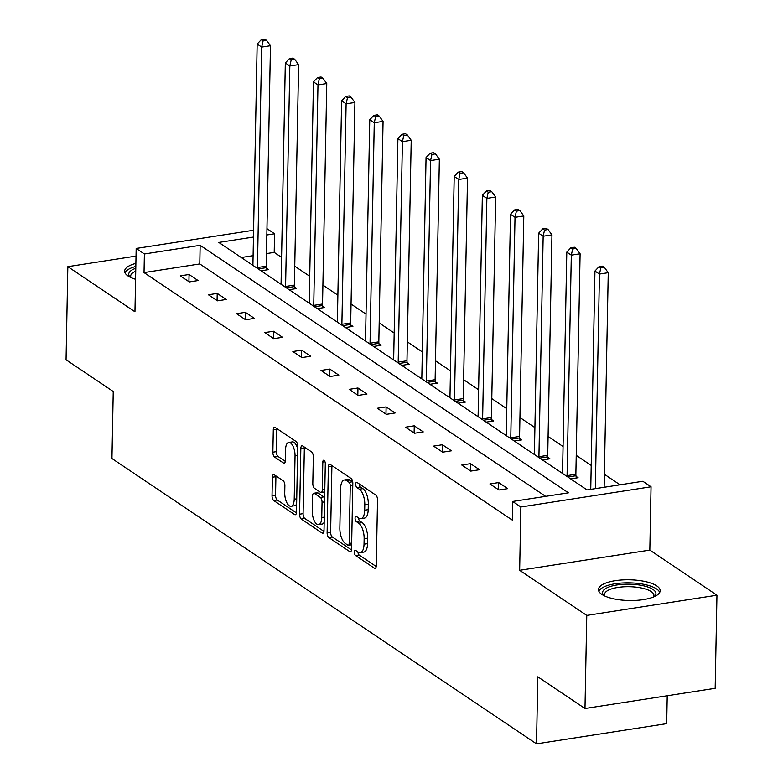 <?xml version="1.0" encoding="UTF-8"?>
<svg xmlns="http://www.w3.org/2000/svg" width="783" height="783" viewBox="0 0 783 783"><rect width="100%" height="100%" fill="white"/><g stroke="black" fill="none" stroke-linecap="round" stroke-linejoin="round"><path stroke-width="1.17" d="M354.415 552.172A2.721 1.184 -98.8 0 0 355.599 555.558L374.421 568.204A3.886 1.693 -98.8 0 0 375.086 568.389A3.886 1.693 -98.8 0 0 376.261 565.737L377.523 499.936A3.886 1.693 -98.8 0 0 375.82 495.091L357.009 482.445A2.721 1.184 -98.8 0 0 356.539 482.318A2.721 1.184 -98.8 0 0 355.717 484.178A2.721 1.184 -98.8 0 0 356.911 487.564L359.348 489.199A12.42 5.403 -98.8 0 1 364.79 504.712L364.682 510.193A12.42 5.403 -98.8 0 1 360.924 518.659A12.42 5.403 -98.8 0 1 358.79 518.082L356.353 516.447A2.721 1.184 -98.8 0 0 355.893 516.32A2.721 1.184 -98.8 0 0 355.061 518.17A2.721 1.184 -98.8 0 0 356.255 521.566L358.692 523.201A12.42 5.403 -98.8 0 1 364.134 538.704L364.026 544.195A12.42 5.403 -98.8 0 1 360.268 552.651A12.42 5.403 -98.8 0 1 358.134 552.084L355.697 550.439A2.721 1.184 -98.8 0 0 355.237 550.312A2.721 1.184 -98.8 0 0 354.415 552.172M357.939 551.946A2.721 1.184 -98.8 0 0 359.123 555.01L376.202 566.5M359.24 483.953A2.721 1.184 -98.8 0 0 360.425 487.016L362.862 488.661L359.348 489.199M358.585 517.945A2.721 1.184 -98.8 0 0 359.779 521.018L362.206 522.653L358.692 523.201M135.586 279.306A30.85 10.355 -178.9 0 1 128.04 275.988A30.85 10.355 -178.9 0 1 124.644 271.133A30.85 10.355 -178.9 0 1 135.89 263.391M656.751 585.89A30.85 10.355 -178.9 0 1 660.147 590.744A30.85 10.355 -178.9 0 1 636.442 600.355A30.85 10.355 -178.9 0 1 601.863 594.414A30.85 10.355 -178.9 0 1 598.466 589.56A30.85 10.355 -178.9 0 1 622.162 579.949A30.85 10.355 -178.9 0 1 656.751 585.89M716.944 595.207L715.163 688.316L584.979 708.517L586.77 615.418L716.944 595.207L649.821 550.097L651.045 486.781L520.861 506.993L512.65 501.472L568.419 492.82L200.154 245.324L144.385 253.986L136.173 248.465L253.594 230.241M136.036 256.09L67.837 266.67L134.96 311.781L136.173 248.465M584.979 708.517L537.804 676.815L536.512 743.85L111.949 458.525L113.241 391.49L66.056 359.779L67.837 266.67M274.226 474.772A3.886 1.693 -98.8 0 0 273.561 474.586A3.886 1.693 -98.8 0 0 272.386 477.239L272.034 495.698A3.886 1.693 -98.8 0 0 273.737 500.543L294.633 514.588A3.886 1.693 -98.8 0 0 295.299 514.764A3.886 1.693 -98.8 0 0 296.473 512.121L297.736 446.32A3.886 1.693 -98.8 0 0 296.043 441.475L275.136 427.43A3.886 1.693 -98.8 0 0 274.471 427.244A3.886 1.693 -98.8 0 0 273.296 429.896L272.866 452.192A3.886 1.693 -98.8 0 0 274.569 457.037L283.515 463.047A3.886 1.693 -98.8 0 0 284.18 463.233A3.886 1.693 -98.8 0 0 285.355 460.58L285.57 449.53A10.385 4.522 -98.8 0 1 288.712 442.454A10.385 4.522 -98.8 0 1 295.044 455.892L294.212 499.211A10.385 4.522 -98.8 0 1 291.07 506.288A10.385 4.522 -98.8 0 1 284.738 492.85L284.875 485.626A3.886 1.693 -98.8 0 0 283.172 480.782L274.226 474.772M649.821 550.097L519.648 570.308L586.77 615.418M519.648 570.308L520.861 506.993M545.624 496.353L199.792 263.949L144.033 272.601L512.297 520.098L512.65 501.472M144.033 272.601L144.385 253.986M327.118 532.714A3.886 1.693 -98.8 0 0 328.811 537.559L349.717 551.604A3.886 1.693 -98.8 0 0 350.383 551.78A3.886 1.693 -98.8 0 0 351.557 549.137L352.82 483.336A3.886 1.693 -98.8 0 0 351.117 478.491L330.22 464.446A3.886 1.693 -98.8 0 0 329.555 464.26A3.886 1.693 -98.8 0 0 328.38 466.913L327.118 532.714L330.632 532.166A3.886 1.693 -98.8 0 0 332.335 537.011L351.498 549.891M322.175 533.096L301.279 519.051A3.886 1.693 -98.8 0 1 299.576 514.206L300.838 448.405A3.886 1.693 -98.8 0 1 302.013 445.752A3.886 1.693 -98.8 0 1 302.678 445.938L311.624 451.948A3.886 1.693 -98.8 0 1 313.327 456.792L312.809 483.483A3.886 1.693 -98.8 0 0 314.512 488.328L320.443 492.311A3.886 1.693 -98.8 0 0 321.108 492.497A3.886 1.693 -98.8 0 0 322.283 489.845L322.821 462.068A2.721 1.184 -98.8 0 1 323.643 460.208A2.721 1.184 -98.8 0 1 325.297 463.732L324.015 530.629A3.886 1.693 -98.8 0 1 322.841 533.272A3.886 1.693 -98.8 0 1 322.175 533.096L323.418 532.9M536.512 743.85L666.685 723.639L667.224 695.754M289.152 289.71L296.6 288.555L294.584 287.195M280.128 283.642L281.077 283.495M345.44 327.539L352.898 326.384L350.882 325.033M336.426 321.48L337.375 321.333M401.738 365.377L409.196 364.222L407.18 362.862M392.714 359.309L393.673 359.162M458.035 403.206L465.494 402.051L463.477 400.69M449.011 397.147L449.961 397.001M514.333 441.044L521.791 439.88L519.765 438.529M505.309 434.976L506.258 434.829M570.621 478.873L578.079 477.718L576.063 476.358M561.607 472.815L562.556 472.668M620.028 484.804L604.378 474.283M591.204 465.435L576.229 455.363M563.055 446.516L548.08 436.454M534.906 427.606L519.932 417.535M506.767 408.687L491.783 398.616M478.619 389.768L463.634 379.706M450.47 370.848L435.485 360.787M422.321 351.939L407.336 341.868M394.172 333.02L379.197 322.948M366.023 314.1L351.048 304.039M337.874 295.181L322.899 285.12M309.725 276.272L294.751 266.2M281.577 257.353L274.207 252.4L266.484 253.594M253.105 255.679L241.242 257.519M542.482 459.954L549.93 458.799L547.914 457.448M533.458 453.895L534.407 453.749M486.184 422.125L493.642 420.97L491.616 419.61M477.16 416.067L478.11 415.91M429.887 384.296L437.345 383.132L435.328 381.781M420.863 378.228L421.822 378.081M373.589 346.458L381.047 345.303L379.031 343.943M364.565 340.399L365.524 340.253M317.291 308.629L324.749 307.465L322.733 306.114M308.277 302.561L309.226 302.414M261.003 270.791L268.461 269.636L266.435 268.275M251.979 264.732L252.929 264.585M253.457 237.053L218.8 242.436L587.064 489.923L642.833 481.271L651.045 486.781M266.964 228.665L274.569 233.774L266.837 234.978M274.207 252.4L274.569 233.774M199.792 263.949L200.154 245.324M189.065 274.5L198.089 280.559L189.3 281.929L180.276 275.861L189.065 274.5L188.928 281.684M217.214 293.41L226.238 299.478L217.439 300.838L208.425 294.78L217.214 293.41L217.077 300.594M245.363 312.329L254.387 318.387L245.588 319.758L236.574 313.699L245.363 312.329L245.226 319.513M273.512 331.248L282.536 337.307L273.737 338.677L264.713 332.609L273.512 331.248L273.375 338.432M301.661 350.158L310.685 356.226L301.886 357.586L292.862 351.528L301.661 350.158L301.524 357.342M329.809 369.077L338.833 375.145L330.034 376.506L321.01 370.447L329.809 369.077L329.672 376.261M357.958 387.996L366.982 394.055L358.183 395.425L349.159 389.357L357.958 387.996L357.821 395.18M386.107 406.915L395.121 412.974L386.332 414.344L377.308 408.276L386.107 406.915L385.97 414.099M414.256 425.825L423.27 431.893L414.481 433.253L405.457 427.195L414.256 425.825L414.109 433.009M442.395 444.744L451.419 450.802L442.63 452.173L433.606 446.114L442.395 444.744L442.258 451.928M470.544 463.663L479.568 469.722L470.769 471.092L461.755 465.024L470.544 463.663L470.407 470.847M498.693 482.573L507.717 488.641L498.918 490.001L489.904 483.943L498.693 482.573L498.556 489.757M360.268 552.651L363.782 552.113A12.42 5.403 -98.8 0 0 367.55 543.647L364.026 544.195M362.206 522.653A12.42 5.403 -98.8 0 1 367.658 538.156L367.55 543.647M360.924 518.659L364.438 518.111A12.42 5.403 -98.8 0 0 368.196 509.645L364.682 510.193M362.862 488.661A12.42 5.403 -98.8 0 1 368.304 504.164L368.196 509.645M331.953 465.611A3.886 1.693 -98.8 0 0 331.894 466.365L330.632 532.166M347.867 545.174A2.721 1.184 -98.8 0 0 348.327 545.301A2.721 1.184 -98.8 0 0 349.149 543.451L350.265 485.695A2.721 1.184 -98.8 0 0 349.071 482.299L346.507 480.576A12.42 5.403 -98.8 0 0 344.373 479.999A12.42 5.403 -98.8 0 0 340.615 488.465L339.851 527.948A12.42 5.403 -98.8 0 0 345.293 543.451L347.867 545.174M352.712 481.848A2.721 1.184 -98.8 0 0 352.595 481.751L349.071 482.299M344.373 479.999L347.897 479.45A12.42 5.403 -98.8 0 1 350.021 480.028L352.595 481.751M323.956 531.383L304.793 518.503L301.279 519.051M304.411 447.103A3.886 1.693 -98.8 0 0 304.352 447.856L303.09 513.658A3.886 1.693 -98.8 0 0 304.793 518.503M321.108 492.497L324.632 491.949A3.886 1.693 -98.8 0 0 324.759 491.91M312.28 511.172A10.385 4.522 -98.8 0 0 318.612 524.62A10.385 4.522 -98.8 0 0 321.754 517.543L322.048 502.275A3.886 1.693 -98.8 0 0 320.345 497.43L314.414 493.447A3.886 1.693 -98.8 0 0 313.748 493.261A3.886 1.693 -98.8 0 0 312.574 495.913L312.28 511.172M318.612 524.62L322.126 524.072A10.385 4.522 -98.8 0 0 324.172 522.3M324.642 497.792A3.886 1.693 -98.8 0 0 323.868 496.882L320.345 497.43M313.748 493.261L317.272 492.713A3.886 1.693 -98.8 0 1 317.937 492.899L323.868 496.882M291.07 506.288L294.584 505.74A10.385 4.522 -98.8 0 0 296.63 503.968M297.697 448.718A10.385 4.522 -98.8 0 0 292.235 441.906L288.712 442.454M276.869 428.595A3.886 1.693 -98.8 0 0 276.82 429.348L276.389 451.644A3.886 1.693 -98.8 0 0 278.092 456.489L285.296 461.344M275.959 475.937A3.886 1.693 -98.8 0 0 275.91 476.69L275.557 495.15A3.886 1.693 -98.8 0 0 277.251 499.994L296.414 512.875M604.124 487.271L608.244 272.699L599.445 274.07L594.943 271.035L590.744 489.355M595.334 488.641L599.445 274.07L600.825 267.903L604.349 267.355L602.538 266.151L599.024 266.69L600.825 267.903M594.943 271.035L599.024 266.69M604.349 267.355L608.244 272.699M576.317 477.992L575.965 475.741A3.954 1.723 81.2 0 1 575.867 474.263L580.095 253.79L571.306 255.15L566.794 252.116L562.556 472.599A3.954 1.723 81.2 0 1 562.497 473.412M567.098 476.504A3.954 1.723 81.2 0 1 567.068 475.633L571.306 255.15L572.676 248.994L576.2 248.446L574.399 247.232L570.876 247.78L572.676 248.994M566.794 252.116L570.876 247.78M576.2 248.446L580.095 253.79M548.169 459.073L547.816 456.822A3.954 1.723 81.2 0 1 547.718 455.344L551.946 234.871L543.157 236.231L538.645 233.207L534.407 453.68A3.954 1.723 81.2 0 1 534.349 454.492M538.949 457.585A3.954 1.723 81.2 0 1 538.919 456.714L543.157 236.231L544.537 230.075L548.051 229.527L546.25 228.313L542.727 228.861L544.537 230.075M538.645 233.207L542.727 228.861M548.051 229.527L551.946 234.871M604.075 595.677A26.691 8.965 -178.9 0 1 606.825 587.886A26.691 8.965 -178.9 0 1 641.15 585.312A26.691 8.965 -178.9 0 1 654.304 596.646M653.462 597.008A24.713 8.3 1.1 0 0 653.922 595.471A24.713 8.3 1.1 0 0 636.276 587.162A24.713 8.3 1.1 0 0 608.45 590.137A24.713 8.3 1.1 0 0 604.496 594.522A24.713 8.3 1.1 0 0 604.897 596.069M659.687 592.457A30.645 10.296 1.1 0 0 636.188 583.227A30.645 10.296 1.1 0 0 603.507 587.113A30.645 10.296 1.1 0 0 598.858 591.292M130.252 277.251A26.691 8.965 -178.9 0 1 133.002 269.46A26.691 8.965 -178.9 0 1 135.802 268.295M135.743 271.202A24.713 8.3 1.1 0 0 134.627 271.711A24.713 8.3 1.1 0 0 130.683 276.096A24.713 8.3 1.1 0 0 131.084 277.642M135.831 266.455A30.645 10.296 1.1 0 0 129.684 268.686A30.645 10.296 1.1 0 0 125.035 272.866M520.02 440.154L519.677 437.912A3.954 1.723 81.2 0 1 519.569 436.434L523.798 215.951L515.008 217.322L510.496 214.288L506.258 434.761A3.954 1.723 81.2 0 1 506.2 435.573M510.8 438.676A3.954 1.723 81.2 0 1 510.77 437.795L515.008 217.322L516.389 211.156L519.902 210.607L518.101 209.394L514.578 209.942L516.389 211.156M510.496 214.288L514.578 209.942M519.902 210.607L523.798 215.951M491.871 421.244L491.528 418.993A3.954 1.723 81.2 0 1 491.421 417.515L495.659 197.032L486.86 198.402L482.348 195.368L478.11 415.851A3.954 1.723 81.2 0 1 478.051 416.664M482.661 419.757A3.954 1.723 81.2 0 1 482.622 418.876L486.86 198.402L488.24 192.236L491.753 191.698L489.952 190.484L486.429 191.032L488.24 192.236M482.348 195.368L486.429 191.032M491.753 191.698L495.659 197.032M463.722 402.325L463.379 400.074A3.954 1.723 81.2 0 1 463.272 398.596L467.51 178.123L458.711 179.483L454.199 176.449L449.971 396.932A3.954 1.723 81.2 0 1 449.902 397.744M454.512 400.837A3.954 1.723 81.2 0 1 454.473 399.966L458.711 179.483L460.091 173.327L463.605 172.779L461.804 171.565L458.28 172.113L460.091 173.327M454.199 176.449L458.28 172.113M463.605 172.779L467.51 178.123M435.583 383.406L435.231 381.164A3.954 1.723 81.2 0 1 435.123 379.686L439.361 159.203L430.562 160.564L426.05 157.54L421.822 378.013A3.954 1.723 81.2 0 1 421.753 378.825M426.363 381.918A3.954 1.723 81.2 0 1 426.334 381.047L430.562 160.564L431.942 154.408L435.456 153.859L433.655 152.646L430.141 153.194L431.942 154.408M426.05 157.54L430.141 153.194M435.456 153.859L439.361 159.203M407.434 364.496L407.082 362.245A3.954 1.723 81.2 0 1 406.974 360.767L411.212 140.284L402.413 141.654L397.901 138.62L393.673 359.103A3.954 1.723 81.2 0 1 393.604 359.916M398.214 363.009A3.954 1.723 81.2 0 1 398.185 362.128L402.413 141.654L403.793 135.488L407.317 134.94L405.506 133.736L401.992 134.275L403.793 135.488M397.901 138.62L401.992 134.275M407.317 134.94L411.212 140.284M379.285 345.577L378.933 343.326A3.954 1.723 81.2 0 1 378.825 341.848L383.063 121.365L374.264 122.735L369.752 119.701L365.524 340.184A3.954 1.723 81.2 0 1 365.455 340.996M370.065 344.089A3.954 1.723 81.2 0 1 370.036 343.218L374.264 122.735L375.644 116.579L379.168 116.031L377.357 114.817L373.843 115.365L375.644 116.579M369.752 119.701L373.843 115.365M379.168 116.031L383.063 121.365M351.136 326.658L350.784 324.407A3.954 1.723 81.2 0 1 350.686 322.929L354.914 102.456L346.115 103.816L341.613 100.792L337.375 321.265A3.954 1.723 81.2 0 1 337.316 322.077M341.917 325.17A3.954 1.723 81.2 0 1 341.887 324.299L346.115 103.816L347.495 97.66L351.019 97.112L349.208 95.898L345.695 96.446L347.495 97.66M341.613 100.792L345.695 96.446M351.019 97.112L354.914 102.456M322.988 307.739L322.635 305.497A3.954 1.723 81.2 0 1 322.537 304.019L326.765 83.536L317.976 84.907L313.464 81.872L309.226 302.346A3.954 1.723 81.2 0 1 309.168 303.158M313.768 306.261A3.954 1.723 81.2 0 1 313.738 305.38L317.976 84.907L319.347 78.74L322.87 78.192L321.069 76.979L317.546 77.527L319.347 78.74M313.464 81.872L317.546 77.527M322.87 78.192L326.765 83.536M294.839 288.829L294.486 286.578A3.954 1.723 81.2 0 1 294.388 285.1L298.617 64.617L289.827 65.987L285.315 62.953L281.077 283.436A3.954 1.723 81.2 0 1 281.019 284.249M285.619 287.341A3.954 1.723 81.2 0 1 285.589 286.461L289.827 65.987L291.207 59.821L294.721 59.283L292.92 58.069L289.397 58.617L291.207 59.821M285.315 62.953L289.397 58.617M294.721 59.283L298.617 64.617M266.69 269.91L266.347 267.659A3.954 1.723 81.2 0 1 266.24 266.181L270.468 45.708L261.679 47.068L257.167 44.034L252.929 264.517A3.954 1.723 81.2 0 1 252.87 265.329M257.47 268.422A3.954 1.723 81.2 0 1 257.441 267.551L261.679 47.068L263.059 40.912L266.572 40.364L264.771 39.15L261.248 39.698L263.059 40.912M257.167 44.034L261.248 39.698M266.572 40.364L270.468 45.708M359.123 555.01L355.599 555.558M360.425 487.016L356.911 487.564M359.779 521.018L356.255 521.566M367.658 538.156L364.134 538.704M368.304 504.164L364.79 504.712M375.664 568.018L374.421 568.204M331.894 466.365L328.38 466.913M350.96 551.408L349.717 551.604M332.335 537.011L328.811 537.559M351.675 543.059L349.149 543.451M352.781 485.303L350.265 485.695M350.021 480.028L346.507 480.576M303.09 513.658L299.576 514.206M304.352 447.856L300.838 448.405M324.808 489.453L322.283 489.845M324.994 461.725L322.821 462.068M324.27 517.152L321.754 517.543M324.563 501.883L322.048 502.275M317.937 492.899L314.414 493.447M296.728 498.82L294.212 499.211M297.56 455.5L295.044 455.892M284.758 462.861L283.515 463.047M278.092 456.489L274.569 457.037M276.389 451.644L272.866 452.192M276.82 429.348L273.296 429.896M295.876 514.392L294.633 514.588M277.251 499.994L273.737 500.543M275.557 495.15L272.034 495.698M275.91 476.69L272.386 477.239M575.965 475.741L567.841 477.004M575.867 474.263L567.068 475.633M547.816 456.822L539.693 458.084M547.718 455.344L538.919 456.714M519.677 437.912L511.544 439.175M519.569 436.434L510.77 437.795M491.528 418.993L483.395 420.256M491.421 417.515L482.622 418.876M463.379 400.074L455.246 401.336M463.272 398.596L454.473 399.966M435.231 381.164L427.107 382.417M435.123 379.686L426.334 381.047M407.082 362.245L398.958 363.508M406.974 360.767L398.185 362.128M378.933 343.326L370.809 344.589M378.825 341.848L370.036 343.218M350.784 324.407L342.66 325.669M350.686 322.929L341.887 324.299M322.635 305.497L314.512 306.76M322.537 304.019L313.738 305.38M294.486 286.578L286.363 287.841M294.388 285.1L285.589 286.461M266.347 267.659L258.214 268.921M266.24 266.181L257.441 267.551M351.636 544.792L348.327 545.301"/></g></svg>
